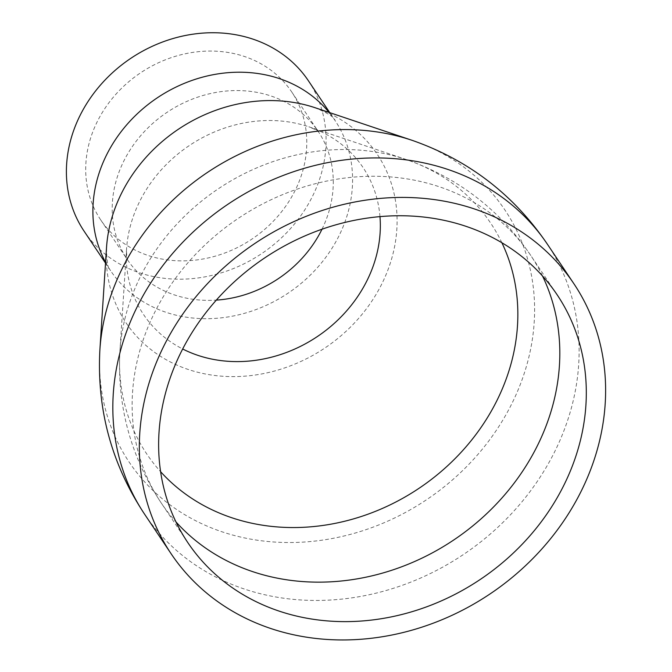 <?xml version="1.0" encoding="UTF-8"?>
<svg xmlns="http://www.w3.org/2000/svg" width="672" height="672" viewBox="0 0 672 672"><rect width="100%" height="100%" fill="white"/><g stroke="black" fill="none" stroke-linecap="round" stroke-linejoin="round"><path stroke-width="0.5" stroke-dasharray="3.36 2.52" d="M293.714 193.225A114.954 100.052 146.1 0 0 291.707 91.93A114.954 100.052 146.1 0 0 194.183 52.189A114.954 100.052 146.1 0 0 98.767 118.709A114.954 100.052 146.1 0 0 100.775 220.004A114.954 100.052 146.1 0 0 198.299 259.745A114.954 100.052 146.1 0 0 293.714 193.225M84.101 231.185A135.03 117.533 146.1 0 0 198.66 277.872A135.03 117.533 146.1 0 0 310.741 199.727A135.03 117.533 146.1 0 0 308.381 80.741M322.006 229.219A114.954 100.052 146.1 0 0 318.2 131.426A114.954 100.052 146.1 0 0 220.676 91.686A114.954 100.052 146.1 0 0 125.261 158.214A114.954 100.052 146.1 0 0 127.277 259.501A114.954 100.052 146.1 0 0 216.308 300.115M105.563 262.349A135.03 117.533 146.1 0 0 110.594 270.69A135.03 117.533 146.1 0 0 225.154 317.369A135.03 117.533 146.1 0 0 337.243 239.232A135.03 117.533 146.1 0 0 334.883 120.246A135.03 117.533 146.1 0 0 329.07 112.417M105.512 263.105L110.594 270.69C108.116 269.665 106.756 262.03 106.504 247.783A151.242 131.636 146.1 0 0 211.982 375.102A151.242 131.636 146.1 0 0 379.915 287.616A151.242 131.636 146.1 0 0 315.235 107.772C328.322 113.4 334.866 117.566 334.883 120.246L329.792 112.661M99.884 349.801A226.254 196.93 146.1 0 0 257.678 540.263A226.254 196.93 146.1 0 0 508.897 409.382A226.254 196.93 146.1 0 0 412.146 140.339M144.623 514.248A242.458 211.033 146.1 0 0 350.322 598.072A242.458 211.033 146.1 0 0 551.569 457.766A242.458 211.033 146.1 0 0 547.327 244.121M542.506 275.999A222.382 193.553 146.1 0 0 530.653 255.31A222.382 193.553 146.1 0 0 341.989 178.433A222.382 193.553 146.1 0 0 157.408 307.112A222.382 193.553 146.1 0 0 161.297 503.068A222.382 193.553 146.1 0 0 175.946 521.875M501.883 242.752A207.094 180.256 146.1 0 0 405.745 159.373A207.094 180.256 146.1 0 0 143.086 271.404A207.094 180.256 146.1 0 0 119.918 351.103A207.094 180.256 146.1 0 0 160.6 471.685M379.974 216.628A132.09 114.971 146.1 0 0 308.843 126.798A132.09 114.971 146.1 0 0 141.322 198.257A132.09 114.971 146.1 0 0 126.546 249.085A132.09 114.971 146.1 0 0 182.666 348.978M291.707 91.93L318.377 131.662C317.176 131.628 322.451 132.535 308.843 126.798L405.745 159.373C457.934 177.626 499.565 209.605 530.653 255.31L557.147 294.806M100.775 220.004L127.42 259.753C127.84 258.628 126.689 263.852 126.546 249.085L119.918 351.103C117.012 406.308 130.805 456.968 161.297 503.068L187.79 542.564"/><path stroke-width="1.01" d="M329.792 112.661L308.381 80.741A135.03 117.533 146.1 0 0 193.822 34.062A135.03 117.533 146.1 0 0 81.74 112.199A135.03 117.533 146.1 0 0 84.101 231.185L105.512 263.105M166.883 340.108A242.458 211.033 146.1 0 0 171.116 553.753A242.458 211.033 146.1 0 0 376.816 637.568A242.458 211.033 146.1 0 0 578.063 497.272A242.458 211.033 146.1 0 0 573.821 283.626A242.458 211.033 146.1 0 0 368.13 199.802A242.458 211.033 146.1 0 0 166.883 340.108M183.91 346.618A222.382 193.553 146.1 0 0 187.79 542.564A222.382 193.553 146.1 0 0 376.454 619.441A222.382 193.553 146.1 0 0 561.036 490.762A222.382 193.553 146.1 0 0 557.147 294.806A222.382 193.553 146.1 0 0 368.491 217.93A222.382 193.553 146.1 0 0 183.91 346.618M216.308 300.115A114.954 100.052 146.1 0 0 320.216 232.722A114.954 100.052 146.1 0 0 322.006 229.219M329.07 112.417A135.03 117.533 146.1 0 0 108.234 151.704A135.03 117.533 146.1 0 0 105.563 262.349M412.146 140.339L315.235 107.772A151.242 131.636 146.1 0 0 123.43 189.58A151.242 131.636 146.1 0 0 106.504 247.783L99.884 349.801A226.254 196.93 146.1 0 1 125.194 262.727A226.254 196.93 146.1 0 1 412.146 140.339C468.619 160.079 513.677 194.67 547.327 244.121A242.458 211.033 146.1 0 0 341.636 160.306A242.458 211.033 146.1 0 0 140.381 300.611A242.458 211.033 146.1 0 0 144.623 514.248C111.636 464.36 96.718 409.542 99.884 349.801M175.946 521.875A222.382 193.553 146.1 0 0 534.542 451.256A222.382 193.553 146.1 0 0 542.506 275.999M160.6 471.685A207.094 180.256 146.1 0 0 494.306 405.644A207.094 180.256 146.1 0 0 501.883 242.752M182.666 348.978A132.09 114.971 146.1 0 0 365.324 283.87A132.09 114.971 146.1 0 0 379.974 216.628M144.623 514.248L171.116 553.753M547.327 244.121L573.821 283.626"/></g></svg>
